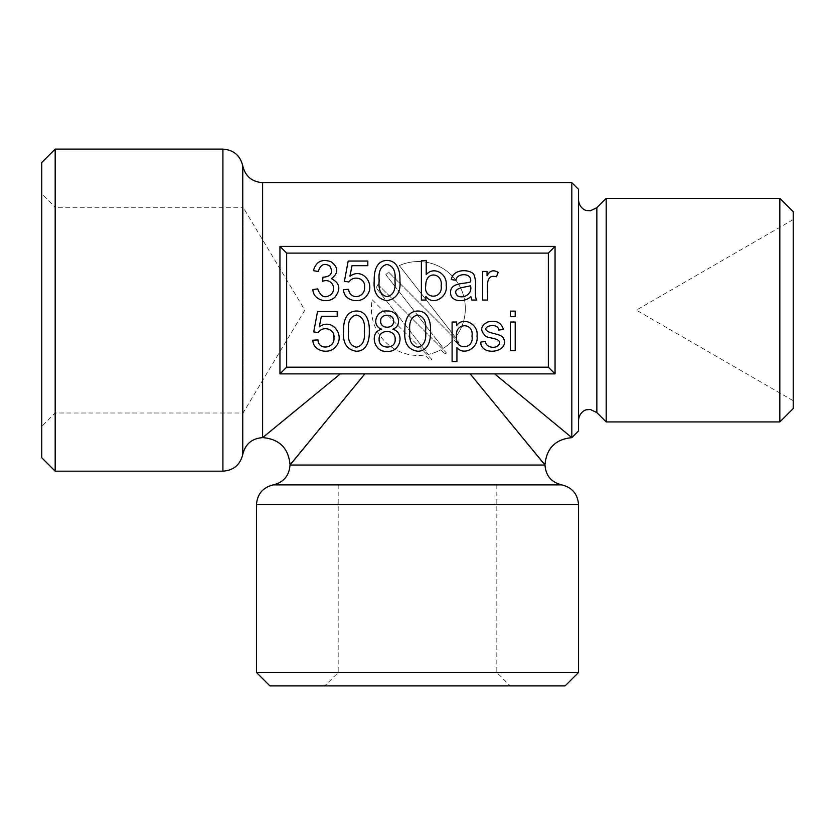 <?xml version="1.0" encoding="UTF-8"?>
<svg xmlns="http://www.w3.org/2000/svg" width="835" height="835" viewBox="0 0 835 835"><rect width="100%" height="100%" fill="white"/><g stroke="black" fill="none" stroke-linecap="round" stroke-linejoin="round"><path stroke-width="0.63" stroke-dasharray="4.17 3.13" d="M578.54 672.478L256.46 672.478M290.016 464.469L364.843 373.882L279.944 373.882L555.056 373.882L470.157 373.882L494.664 373.882L571.829 437.634L571.829 182.656M544.984 464.469L470.157 373.882M494.664 373.882L555.056 373.882L555.056 246.398L555.056 310.14L555.056 246.398L279.944 246.398L279.944 373.882L279.944 310.14L279.944 373.882L286.655 367.181L548.345 367.181L548.345 253.109L286.655 253.109L286.655 367.181M279.944 246.398L555.056 246.398L279.944 246.398L286.655 253.109M263.171 437.634L340.336 373.882L279.944 373.882M55.173 471.18L55.173 149.11M340.336 373.882L364.843 373.882M555.056 246.398L548.345 253.109M455.44 337.34L399.36 265.561A46.969 46.969 0 0 1 455.44 337.34L399.36 265.561A46.969 46.969 0 0 1 455.44 337.34M377.994 284.505L446.474 352.975A52.605 52.605 0 0 1 444.815 353.977L440.682 349.844A46.969 46.969 0 0 1 428.261 354.426L376.199 287.804A46.969 46.969 0 0 1 377.994 284.505L446.474 352.975A52.605 52.605 0 0 1 444.815 353.977L440.682 349.844A46.969 46.969 0 0 1 428.261 354.426L376.199 287.804A46.969 46.969 0 0 1 377.994 284.505M372.212 299.744L431.841 359.363A52.605 52.605 0 0 1 429.701 359.885L424.848 355.032A46.969 46.969 0 0 1 372.212 299.744L431.841 359.363A52.605 52.605 0 0 1 429.701 359.885L424.848 355.032A46.969 46.969 0 0 1 372.212 299.744M457.496 343.665A52.605 52.605 0 0 0 458.728 342.246L388.63 272.147A46.969 46.969 0 0 0 385.822 274.642L443.354 348.279A46.969 46.969 0 0 0 453.499 339.678L457.496 343.665A52.605 52.605 0 0 0 458.728 342.246L388.63 272.147A46.969 46.969 0 0 0 385.822 274.642L443.354 348.279A46.969 46.969 0 0 0 453.499 339.678L457.496 343.665M555.056 373.882L548.345 367.181M349.928 276.26C362.922 266.689 376.094 285.059 366.586 295.861C360.323 304.389 343.717 301.091 343.54 289.661L348.592 289.296C349.781 300.527 365.375 298.043 364.592 287.01C365.532 277.898 353.142 275.049 348.957 281.969L344.385 281.332L348.195 261.042L367.828 261.042L367.828 265.676L352.005 265.676L349.928 276.26M374.205 280.55C373.944 270.905 376.564 260.656 387.054 260.416C397.658 260.687 400.257 271.302 399.934 280.55C401.019 291.968 396.729 298.68 387.054 300.673C377.503 299.222 373.224 292.521 374.205 280.55M379.173 280.55C378.203 289.86 380.833 295.225 387.054 296.655C393.285 295.246 395.905 289.881 394.945 280.55C395.978 271.281 393.327 265.906 387.002 264.434C380.844 265.854 378.234 271.218 379.173 280.55M425.871 296.415L425.871 300.047L421.383 300.047L421.383 260.551L426.215 260.551L426.215 274.684C433.501 265.739 447.591 273.588 446.161 285.299C448.353 296.613 433.208 306.508 425.871 296.415M425.746 285.539C423.053 299.577 443.166 299.765 441.162 285.727C443.155 273.181 425.714 269.82 425.746 285.539M471.806 300.047L470.856 296.446C464.886 302.834 450.43 302.364 450.524 292.5C450.409 282.188 464.657 284.182 470.543 281.886C472.725 272.325 456.234 272.826 456.035 280.226L451.338 279.6C452.601 269.841 467.109 268.348 473.591 273.849C475.397 277.888 475.992 282.616 475.355 288.033C475.261 295.454 475.741 299.452 476.795 300.047L471.806 300.047M457.173 295.58C463.237 299.588 473.038 293.68 470.439 285.695C466.462 287.407 450.858 287.292 457.173 295.58M487.525 300.047L482.682 300.047L482.682 271.427L487.045 271.427L487.045 275.759C489.644 270.623 493.36 269.486 498.192 272.346L496.46 276.813C483.381 272.909 488.538 292.511 487.525 300.047M319.283 326.85C332.194 317.352 345.513 335.493 335.92 346.452C329.47 355.23 312.708 351.191 312.895 340.221L317.947 339.887C318.49 351.055 335.44 348.237 333.927 337.601C335.096 328.792 322.665 325.452 318.292 332.549L313.72 331.923L317.53 311.601L337.183 311.601L337.183 316.256L321.36 316.256L319.283 326.85M343.54 331.13C343.279 321.517 345.93 311.236 356.42 311.006C366.742 310.923 369.634 321.872 369.3 331.13C369.602 340.711 366.742 351.128 356.42 351.264C346.911 349.844 342.611 343.133 343.54 331.13M348.539 331.13C347.558 340.461 350.189 345.836 356.42 347.245C362.651 345.826 365.281 340.45 364.3 331.13C365.344 321.872 362.703 316.507 356.368 315.025C350.199 316.392 347.59 321.757 348.539 331.13M392.732 329.188C405.633 332.894 399.986 353.017 387.137 351.264C374.205 353.174 368.611 332.163 381.668 329.188C370.97 325.848 375.969 309.754 387.054 311.006C398.441 310.109 403.169 325.671 392.732 329.188M379.1 339.177C378.38 349.51 396.061 349.771 395.153 339.354C395.988 329.021 378.422 328.75 379.1 339.177M380.697 321.016C379.81 329.053 394.005 329.428 393.577 321.277C394.162 313.083 379.988 313.386 380.697 321.016M404.85 331.13C404.578 321.485 407.292 311.204 417.73 311.006C428.125 310.996 430.923 321.882 430.578 331.13C430.902 340.732 428.063 351.138 417.73 351.264C408.19 349.855 403.9 343.143 404.85 331.13M409.818 331.13C408.858 340.471 411.498 345.847 417.73 347.245C423.94 345.784 426.57 340.419 425.61 331.13C426.643 321.83 423.992 316.465 417.646 315.025C411.488 316.423 408.879 321.799 409.818 331.13M456.933 361.565L452.1 361.565L452.1 322.018L456.536 322.018L456.536 325.775C462.611 315.964 478.956 323.97 477.015 336.098C478.966 347.464 464.25 356.388 456.933 347.611L456.933 361.565M456.536 336.463C454.365 350.564 474.447 349.886 472.015 336.067C474.082 321.819 454.376 322.707 456.536 336.463M498.745 330.055C498.182 322.08 481.503 326.255 486.868 330.733C490.74 334.146 500.823 333.551 503.39 338.071C510.529 352.36 480.845 356.952 480.741 342.12L485.521 341.358C485.438 348.508 498.86 349.552 499.56 342.715C499.81 338.029 487.943 338.279 485.761 336.202C479.697 330.556 480.407 325.807 487.911 321.955C495.969 319.889 501.136 322.383 503.442 329.428L498.745 330.055M515.195 316.674L510.362 316.674L510.362 311.131L515.195 311.131L515.195 316.674M515.195 350.627L510.362 350.627L510.362 322.018L515.195 322.018L515.195 350.627M331.401 278.65C339.908 283.023 341.098 289.181 335.002 297.103C327.957 304.243 312.916 300.109 312.895 289.505L317.738 288.9C320.744 297.072 325.264 298.878 331.297 294.285C336.964 288.294 331.495 277.815 322.467 281.332L323.02 277.105L323.782 277.157C331.14 276.406 333.217 272.742 330.034 266.167C324.429 262.67 320.504 264.445 318.239 271.5L313.375 270.665C316.068 261.501 322.018 258.558 331.213 261.804C338.551 267.565 338.613 273.181 331.401 278.65M578.54 189.368L578.54 430.923M578.54 310.14L578.54 420.182L578.54 310.14M606.2 198.354L606.2 421.925M779.827 421.925L779.827 198.354M793.25 408.513L793.25 211.777M793.25 310.14L793.25 400.727L793.25 310.14M41.75 162.522L41.75 457.757M41.75 193.866L41.75 426.424L41.75 193.866L55.173 207.278L55.173 413.001L55.173 207.278L243.048 207.278L243.048 413.001L243.048 207.278L304.848 310.14L243.048 413.001L55.173 413.001L41.75 426.424M269.882 685.89L565.118 685.89M417.5 685.89L510.227 685.89L417.5 685.89M417.5 672.478L338.185 672.478L417.5 672.478M417.5 484.603L496.815 484.603L417.5 484.603M578.54 504.726L256.46 504.726M273.243 484.885L561.757 484.885M290.016 465.032L544.984 465.032M262.607 182.656L262.607 437.634M242.766 165.883L242.766 454.407M222.914 471.18L222.914 149.11M596.858 207.696L596.858 412.594M793.25 219.563L636.353 310.14L793.25 400.727M338.185 484.603L338.185 672.478L324.773 685.89M496.815 484.603L496.815 672.478L510.227 685.89"/><path stroke-width="1.25" d="M256.46 504.726L256.46 672.478L578.54 672.478L578.54 504.726L256.46 504.726C257.243 494.049 262.837 487.431 273.243 484.885C283.639 482.338 289.234 475.72 290.016 465.032L544.984 465.032C545.766 475.72 551.361 482.327 561.757 484.885L273.243 484.885M470.157 373.882L544.984 465.032M364.843 373.882L290.016 465.032M417.5 373.882L555.056 373.882L555.056 246.398L279.944 246.398L279.944 373.882L417.5 373.882M494.664 373.882L571.829 437.634L571.829 182.656L262.607 182.656C251.93 181.884 245.313 176.289 242.766 165.883C240.219 155.477 233.602 149.882 222.914 149.11L222.914 471.18C233.602 470.397 240.219 464.813 242.766 454.407L242.766 165.883M340.336 373.882L262.607 437.634L262.607 182.656M222.914 149.11L55.173 149.11L55.173 471.18L222.914 471.18M279.944 373.882L286.655 367.181L548.345 367.181L548.345 253.109L286.655 253.109L286.655 367.181M279.944 246.398L286.655 253.109M515.195 322.018L515.195 350.627L510.362 350.627L510.362 322.018L515.195 322.018M503.442 329.428L498.745 330.055C498.182 322.08 481.503 326.255 486.868 330.733C490.74 334.146 500.823 333.551 503.39 338.071C510.529 352.36 480.845 356.952 480.741 342.12L485.521 341.358C485.438 348.508 498.86 349.552 499.56 342.715C499.81 338.029 487.943 338.279 485.761 336.202C479.697 330.556 480.407 325.807 487.911 321.955C495.969 319.889 501.136 322.383 503.442 329.428M404.85 331.13C404.578 321.485 407.292 311.204 417.73 311.006C428.125 310.996 430.923 321.882 430.578 331.13C430.902 340.732 428.063 351.138 417.73 351.264C408.19 349.855 403.9 343.143 404.85 331.13M343.54 331.13C343.279 321.517 345.93 311.236 356.42 311.006C366.742 310.923 369.634 321.872 369.3 331.13C369.602 340.711 366.742 351.128 356.42 351.264C346.911 349.844 342.611 343.133 343.54 331.13M496.46 276.813C483.381 272.909 488.538 292.511 487.525 300.047L482.682 300.047L482.682 271.427L487.045 271.427L487.045 275.759C489.644 270.623 493.36 269.486 498.192 272.346L496.46 276.813M426.215 274.684C433.501 265.739 447.591 273.588 446.161 285.299C448.353 296.613 433.208 306.508 425.871 296.415L425.871 300.047L421.383 300.047L421.383 260.551L426.215 260.551L426.215 274.684M352.005 265.676L349.928 276.26C362.922 266.689 376.094 285.059 366.586 295.861C360.323 304.389 343.717 301.091 343.54 289.661L348.592 289.296C349.781 300.527 365.375 298.043 364.592 287.01C365.532 277.898 353.142 275.049 348.957 281.969L344.385 281.332L348.195 261.042L367.828 261.042L367.828 265.676L352.005 265.676M374.205 280.55C373.944 270.905 376.564 260.656 387.054 260.416C397.658 260.687 400.257 271.302 399.934 280.55C401.019 291.968 396.729 298.68 387.054 300.673C377.503 299.222 373.224 292.521 374.205 280.55M476.795 300.047L471.806 300.047L470.856 296.446C464.886 302.834 450.43 302.364 450.524 292.5C450.409 282.188 464.657 284.182 470.543 281.886C472.725 272.325 456.234 272.826 456.035 280.226L451.338 279.6C452.601 269.841 467.109 268.348 473.591 273.849C475.397 277.888 475.992 282.616 475.355 288.033C475.261 295.454 475.741 299.452 476.795 300.047M321.36 316.256L319.283 326.85C332.194 317.352 345.513 335.493 335.92 346.452C329.47 355.23 312.708 351.191 312.895 340.221L317.947 339.887C318.49 351.055 335.44 348.237 333.927 337.601C335.096 328.792 322.665 325.452 318.292 332.549L313.72 331.923L317.53 311.601L337.183 311.601L337.183 316.256L321.36 316.256M381.668 329.188C370.97 325.848 375.969 309.754 387.054 311.006C398.441 310.109 403.169 325.671 392.732 329.188C405.633 332.894 399.986 353.017 387.137 351.264C374.205 353.174 368.611 332.163 381.668 329.188M456.933 347.611L456.933 361.565L452.1 361.565L452.1 322.018L456.536 322.018L456.536 325.775C462.611 315.964 478.956 323.97 477.015 336.098C478.966 347.464 464.25 356.388 456.933 347.611M515.195 311.131L515.195 316.674L510.362 316.674L510.362 311.131L515.195 311.131M313.375 270.665C316.068 261.501 322.018 258.558 331.213 261.804C338.551 267.565 338.613 273.181 331.401 278.65C339.908 283.023 341.098 289.181 335.002 297.103C327.957 304.243 312.916 300.109 312.895 289.505L317.738 288.9C320.744 297.072 325.264 298.878 331.297 294.285C336.964 288.294 331.495 277.815 322.467 281.332L323.02 277.105L323.782 277.157C331.14 276.406 333.217 272.742 330.034 266.167C324.429 262.67 320.504 264.445 318.239 271.5L313.375 270.665M555.056 373.882L548.345 367.181M555.056 246.398L548.345 253.109M379.173 280.55C378.203 289.86 380.833 295.225 387.054 296.655C393.285 295.246 395.905 289.881 394.945 280.55C395.978 271.281 393.327 265.906 387.002 264.434C380.844 265.854 378.234 271.218 379.173 280.55M425.746 285.539C423.053 299.577 443.166 299.765 441.162 285.727C443.155 273.181 425.714 269.82 425.746 285.539M457.173 295.58C463.237 299.588 473.038 293.68 470.439 285.695C466.462 287.407 450.858 287.292 457.173 295.58M348.539 331.13C347.558 340.461 350.189 345.836 356.42 347.245C362.651 345.826 365.281 340.45 364.3 331.13C365.344 321.872 362.703 316.507 356.368 315.025C350.199 316.392 347.59 321.757 348.539 331.13M380.697 321.016C379.81 329.053 394.005 329.428 393.577 321.277C394.162 313.083 379.988 313.386 380.697 321.016M379.1 339.177C378.38 349.51 396.061 349.771 395.153 339.354C395.988 329.021 378.422 328.75 379.1 339.177M409.818 331.13C408.858 340.471 411.498 345.847 417.73 347.245C423.94 345.784 426.57 340.419 425.61 331.13C426.643 321.83 423.992 316.465 417.646 315.025C411.488 316.423 408.879 321.799 409.818 331.13M456.536 336.463C454.365 350.564 474.447 349.886 472.015 336.067C474.082 321.819 454.376 322.707 456.536 336.463M544.984 464.469C546.591 448.176 555.536 439.231 571.829 437.634L578.54 430.923L578.54 189.368L571.829 182.656M596.858 207.696L596.858 412.594L606.2 421.925L606.2 198.354L596.858 207.696L590.366 210.785L586.723 210.535C586.264 210.837 579.219 208.479 578.54 200.097M779.827 421.925L793.25 408.513L793.25 211.777L779.827 198.354L779.827 421.925L606.2 421.925M55.173 471.18L41.75 457.757L41.75 162.522L55.173 149.11M578.54 672.478L565.118 685.89L269.882 685.89L256.46 672.478M561.757 484.885C572.163 487.431 577.757 494.038 578.54 504.726M262.607 437.634C251.93 438.406 245.313 444.001 242.766 454.407M263.171 437.634C279.464 439.231 288.409 448.176 290.016 464.469M596.858 412.594L590.366 409.505L586.723 409.755C586.264 409.453 579.219 411.812 578.54 420.182M779.827 198.354L606.2 198.354"/></g></svg>
